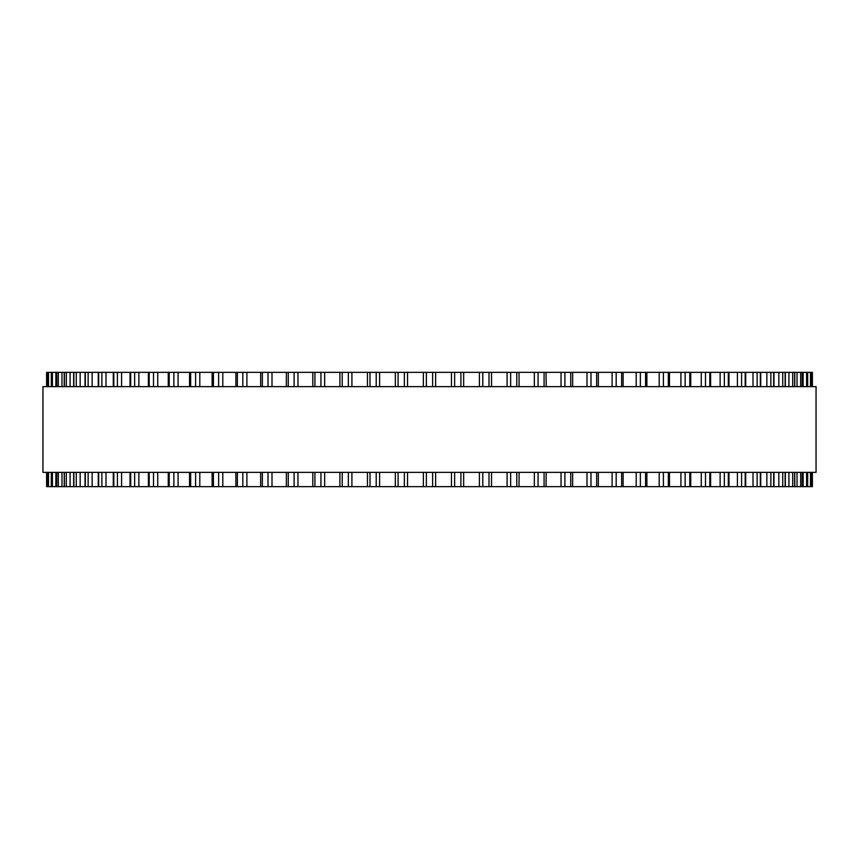 <?xml version="1.0" encoding="UTF-8"?>
<svg xmlns="http://www.w3.org/2000/svg" width="859" height="859" viewBox="0 0 859 859"><rect width="100%" height="100%" fill="white"/><g stroke="black" fill="none" stroke-linecap="round" stroke-linejoin="round"><path stroke-width="1.29" d="M812.399 486.645L812.399 472.364L812.399 486.645L367.491 486.645M812.399 372.355L812.399 386.636L812.399 372.355L367.491 372.355M367.459 472.364L367.459 486.645L339.981 486.645M367.459 386.636L367.459 372.355L339.981 372.355M339.906 472.364L339.906 486.645L56.758 486.645L56.844 472.364M339.906 386.636L339.906 372.355L56.758 372.355L56.844 386.636M56.758 472.364L56.758 486.645L51.315 486.645L51.357 472.364M56.758 386.636L56.758 372.355L51.315 372.355L51.357 386.636M51.315 386.636L51.315 372.355L46.601 372.355L46.601 386.636L46.601 372.355M51.315 472.364L51.315 486.645L46.601 486.645L46.601 472.364L46.601 486.645M811.068 372.355L811.068 386.636L811.079 372.355M811.068 486.645L811.068 472.364L811.079 486.645M807.643 386.636L807.643 372.355L807.685 386.636M807.643 472.364L807.643 486.645L807.685 472.364M802.156 386.636L802.156 372.355L802.242 386.636M802.156 472.364L802.156 486.645L802.242 472.364M546.045 372.355L546.184 386.636M546.045 486.645L546.184 472.364M519.019 372.355L519.094 386.636M519.019 486.645L519.094 472.364M491.509 372.355L491.541 386.636M491.509 486.645L491.541 472.364M463.656 372.355L463.656 386.636L463.667 372.355M463.656 486.645L463.656 472.364L463.667 486.645M435.62 372.355L435.62 386.636L435.62 372.355M435.62 486.645L435.62 472.364L435.62 486.645M423.38 372.355L423.38 386.636L423.38 372.355M423.38 486.645L423.38 472.364L423.38 486.645M816.05 386.636L42.95 386.636L42.95 472.364L816.05 472.364L816.05 386.636M407.542 486.645L407.542 472.364M407.542 386.636L407.542 372.355M404.353 486.645L404.353 472.364M404.353 386.636L404.353 372.355M398.093 486.645L398.093 472.364M398.093 386.636L398.093 372.355M395.344 486.645L395.344 472.364L395.333 486.645M395.344 386.636L395.344 372.355L395.333 386.636M379.592 486.645L379.592 472.364M379.592 386.636L379.592 372.355M376.199 486.645L376.199 472.364M376.199 386.636L376.199 372.355M369.993 486.645L369.993 472.364M369.993 386.636L369.993 372.355M351.911 486.645L351.911 472.364M351.911 386.636L351.911 372.355M348.346 486.645L348.346 472.364M348.346 386.636L348.346 372.355M342.215 486.645L342.215 472.364M342.215 386.636L342.215 372.355M324.648 486.645L324.648 472.364M324.648 386.636L324.648 372.355M320.933 486.645L320.933 472.364M320.933 386.636L320.933 372.355M314.92 486.645L314.92 472.364M314.92 386.636L314.92 372.355M297.966 486.645L297.966 472.364M297.966 386.636L297.966 372.355M294.111 486.645L294.111 472.364M294.111 386.636L294.111 372.355M288.248 486.645L288.248 472.364M288.248 386.636L288.248 372.355M272.002 486.645L272.002 472.364M272.002 386.636L272.002 372.355M268.019 486.645L268.019 472.364M268.019 386.636L268.019 372.355M262.349 486.645L262.349 472.364M262.349 386.636L262.349 372.355M246.898 486.645L246.898 472.364M246.898 386.636L246.898 372.355M242.818 486.645L242.818 472.364M242.818 386.636L242.818 372.355M237.363 486.645L237.363 472.364M237.363 386.636L237.363 372.355M222.792 486.645L222.792 472.364M222.792 386.636L222.792 372.355M218.637 486.645L218.637 472.364M218.637 386.636L218.637 372.355M213.429 486.645L213.429 472.364M213.429 386.636L213.429 372.355M199.803 486.645L199.803 472.364M199.803 386.636L199.803 372.355M195.605 486.645L195.605 472.364M195.605 386.636L195.605 372.355M190.666 486.645L190.666 472.364M190.666 386.636L190.666 372.355M178.081 486.645L178.081 472.364M178.081 386.636L178.081 372.355M173.862 486.645L173.862 472.364M173.862 386.636L173.862 372.355M169.212 486.645L169.212 472.364M169.212 386.636L169.212 372.355M157.734 486.645L157.734 472.364M157.734 386.636L157.734 372.355M153.503 486.645L153.503 472.364M153.503 386.636L153.503 372.355M149.187 486.645L149.187 472.364M149.187 386.636L149.187 372.355M138.868 486.645L138.868 472.364M138.868 386.636L138.868 372.355M134.648 486.645L134.648 472.364M134.648 386.636L134.648 372.355M130.686 486.645L130.686 472.364M130.686 386.636L130.686 372.355M121.581 486.645L121.581 472.364M121.581 386.636L121.581 372.355M117.415 486.645L117.415 472.364M117.415 386.636L117.415 372.355M113.817 486.645L113.817 472.364M113.817 386.636L113.817 372.355M105.99 486.645L105.99 472.364M105.99 386.636L105.99 372.355M101.877 486.645L101.877 472.364M101.877 386.636L101.877 372.355M98.667 486.645L98.667 472.364M98.667 386.636L98.667 372.355M92.149 486.645L92.149 472.364M92.149 386.636L92.149 372.355M88.133 486.645L88.133 472.364M88.133 386.636L88.133 372.355M85.331 486.645L85.331 472.364M85.331 386.636L85.331 372.355M80.166 486.645L80.166 472.364M80.166 386.636L80.166 372.355M76.258 486.645L76.258 472.364M76.258 386.636L76.258 372.355M73.874 486.645L73.874 472.364M73.874 386.636L73.874 372.355M70.084 486.645L70.084 472.364M70.084 386.636L70.084 372.355M66.304 486.645L66.304 472.364M66.304 386.636L66.304 372.355M64.361 486.645L64.361 472.364M64.361 386.636L64.361 372.355M61.966 486.645L61.966 472.364M61.966 386.636L61.966 372.355M58.337 486.645L58.337 472.364M58.337 386.636L58.337 372.355M55.856 486.645L55.856 472.364M55.856 386.636L55.856 372.355M52.399 486.645L52.399 472.364M52.399 386.636L52.399 372.355M48.512 486.645L48.512 472.364M48.512 386.636L48.512 372.355M47.932 486.645L47.932 472.364L47.921 486.645M47.932 386.636L47.932 372.355L47.921 386.636M46.719 486.645L46.719 472.364M46.719 386.636L46.719 372.355M812.281 486.645L812.281 472.364M812.281 386.636L812.281 372.355M810.488 486.645L810.488 472.364M810.488 386.636L810.488 372.355M806.601 486.645L806.601 472.364M806.601 386.636L806.601 372.355M803.144 486.645L803.144 472.364M803.144 386.636L803.144 372.355M800.663 486.645L800.663 472.364M800.663 386.636L800.663 372.355M797.034 486.645L797.034 472.364M797.034 386.636L797.034 372.355M794.639 486.645L794.639 472.364M794.639 386.636L794.639 372.355M792.696 486.645L792.696 472.364M792.696 386.636L792.696 372.355M788.916 486.645L788.916 472.364M788.916 386.636L788.916 372.355M785.126 486.645L785.126 472.364M785.126 386.636L785.126 372.355M782.742 486.645L782.742 472.364M782.742 386.636L782.742 372.355M778.834 486.645L778.834 472.364M778.834 386.636L778.834 372.355M773.669 486.645L773.669 472.364M773.669 386.636L773.669 372.355M770.867 486.645L770.867 472.364M770.867 386.636L770.867 372.355M766.851 486.645L766.851 472.364M766.851 386.636L766.851 372.355M760.333 486.645L760.333 472.364M760.333 386.636L760.333 372.355M757.123 486.645L757.123 472.364M757.123 386.636L757.123 372.355M753.01 486.645L753.01 472.364M753.01 386.636L753.01 372.355M745.183 486.645L745.183 472.364M745.183 386.636L745.183 372.355M741.585 486.645L741.585 472.364M741.585 386.636L741.585 372.355M737.419 486.645L737.419 472.364M737.419 386.636L737.419 372.355M728.314 486.645L728.314 472.364M728.314 386.636L728.314 372.355M724.352 486.645L724.352 472.364M724.352 386.636L724.352 372.355M720.132 486.645L720.132 472.364M720.132 386.636L720.132 372.355M709.813 486.645L709.813 472.364M709.813 386.636L709.813 372.355M705.497 486.645L705.497 472.364M705.497 386.636L705.497 372.355M701.266 486.645L701.266 472.364M701.266 386.636L701.266 372.355M689.788 486.645L689.788 472.364M689.788 386.636L689.788 372.355M685.138 486.645L685.138 472.364M685.138 386.636L685.138 372.355M680.919 486.645L680.919 472.364M680.919 386.636L680.919 372.355M668.334 486.645L668.334 472.364M668.334 386.636L668.334 372.355M663.395 486.645L663.395 472.364M663.395 386.636L663.395 372.355M659.197 486.645L659.197 472.364M659.197 386.636L659.197 372.355M645.571 486.645L645.571 472.364M645.571 386.636L645.571 372.355M640.363 486.645L640.363 472.364M640.363 386.636L640.363 372.355M636.208 486.645L636.208 472.364M636.208 386.636L636.208 372.355M621.637 486.645L621.637 472.364M621.637 386.636L621.637 372.355M616.182 486.645L616.182 472.364M616.182 386.636L616.182 372.355M612.102 486.645L612.102 472.364M612.102 386.636L612.102 372.355M596.651 486.645L596.651 472.364M596.651 386.636L596.651 372.355M590.981 486.645L590.981 472.364M590.981 386.636L590.981 372.355M586.998 486.645L586.998 472.364M586.998 386.636L586.998 372.355M570.752 486.645L570.752 472.364M570.752 386.636L570.752 372.355M564.889 486.645L564.889 472.364M564.889 386.636L564.889 372.355M561.034 486.645L561.034 472.364M561.034 386.636L561.034 372.355M544.08 486.645L544.08 472.364M544.08 386.636L544.08 372.355M538.067 486.645L538.067 472.364M538.067 386.636L538.067 372.355M534.352 486.645L534.352 472.364M534.352 386.636L534.352 372.355M516.785 486.645L516.785 472.364M516.785 386.636L516.785 372.355M510.654 486.645L510.654 472.364M510.654 386.636L510.654 372.355M507.089 486.645L507.089 472.364M507.089 386.636L507.089 372.355M489.007 486.645L489.007 472.364M489.007 386.636L489.007 372.355M482.801 486.645L482.801 472.364M482.801 386.636L482.801 372.355M479.408 486.645L479.408 472.364M479.408 386.636L479.408 372.355M460.907 486.645L460.907 472.364M460.907 386.636L460.907 372.355M454.647 486.645L454.647 472.364M454.647 386.636L454.647 372.355M451.458 486.645L451.458 472.364M451.458 386.636L451.458 372.355M432.635 486.645L432.635 472.364M432.635 386.636L432.635 372.355M426.365 486.645L426.365 472.364M426.365 386.636L426.365 372.355M312.816 486.645L312.816 472.364M312.816 386.636L312.816 372.355M286.358 486.645L286.358 472.364M286.358 386.636L286.358 372.355M260.664 486.645L260.664 472.364M260.664 386.636L260.664 372.355M235.871 486.645L235.871 472.364M235.871 386.636L235.871 372.355M212.119 486.645L212.119 472.364M212.119 386.636L212.119 372.355M189.538 486.645L189.538 472.364M189.538 386.636L189.538 372.355M168.257 486.645L168.257 472.364M168.257 386.636L168.257 372.355M148.382 486.645L148.382 472.364M148.382 386.636L148.382 372.355M130.02 486.645L130.02 472.364M130.02 386.636L130.02 372.355M113.291 486.645L113.291 472.364M113.291 386.636L113.291 372.355M98.259 486.645L98.259 472.364M98.259 386.636L98.259 372.355M85.03 486.645L85.03 472.364M85.03 386.636L85.03 372.355M73.659 486.645L73.659 472.364M73.659 386.636L73.659 372.355M64.221 486.645L64.221 472.364M64.221 386.636L64.221 372.355M794.779 486.645L794.779 472.364M794.779 386.636L794.779 372.355M785.341 486.645L785.341 472.364M785.341 386.636L785.341 372.355M773.97 486.645L773.97 472.364M773.97 386.636L773.97 372.355M760.741 486.645L760.741 472.364M760.741 386.636L760.741 372.355M745.709 486.645L745.709 472.364M745.709 386.636L745.709 372.355M728.98 486.645L728.98 472.364M728.98 386.636L728.98 372.355M710.618 486.645L710.618 472.364M710.618 386.636L710.618 372.355M690.743 486.645L690.743 472.364M690.743 386.636L690.743 372.355M669.462 486.645L669.462 472.364M669.462 386.636L669.462 372.355M646.881 486.645L646.881 472.364M646.881 386.636L646.881 372.355M623.129 486.645L623.129 472.364M623.129 386.636L623.129 372.355M598.336 486.645L598.336 472.364M598.336 386.636L598.336 372.355M572.642 486.645L572.642 472.364M572.642 386.636L572.642 372.355"/></g></svg>
